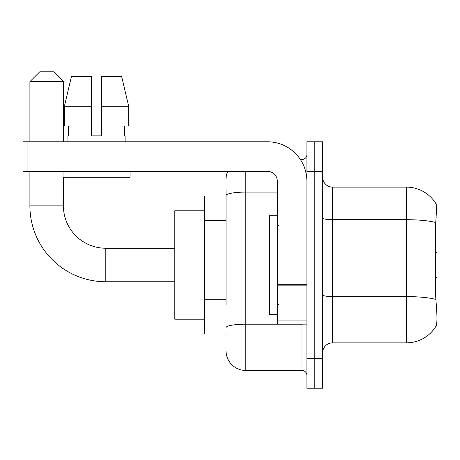 <?xml version="1.0" encoding="UTF-8"?>
<svg xmlns="http://www.w3.org/2000/svg" width="460" height="460" viewBox="0 0 460 460"><rect width="100%" height="100%" fill="white"/><g stroke="black" fill="none" stroke-linecap="round" stroke-linejoin="round"><path stroke-width="0.69" d="M437 276.822L437 203.878L436.103 203.998A34.5 34.5 0 0 0 406.444 187.122L332.517 187.122A9.855 9.855 0 0 1 322.655 177.267A9.855 9.855 0 0 0 332.517 187.122L332.517 342.867A9.855 9.855 0 0 0 322.655 352.722A9.855 9.855 0 0 1 332.517 342.867L406.444 342.867A34.5 34.5 0 0 0 436.028 326.105L437 326.105L437 276.822L435.574 278.248M226.055 214.515L226.055 190.078L226.055 195.994L204.372 195.994L204.372 333.994L226.055 333.994M436.028 326.105L436.206 325.812C437.195 323.242 437.195 315.784 436.206 303.433L435.574 294.872L435.712 222.525C436.563 211.801 436.695 205.626 436.103 203.998A34.5 34.5 0 0 0 406.444 187.122L406.444 219.702L332.517 219.702A9.855 1.713 -0 0 1 322.655 217.994M436.206 325.812A34.5 34.5 0 0 1 406.444 342.867L406.444 219.702A34.5 5.991 180 0 1 435.712 222.525M314.772 358.633L314.772 388.205L322.655 388.205L322.655 358.633L314.772 358.633L314.772 388.205L306.883 388.205L306.883 358.633L314.772 358.633L314.772 171.35L314.772 358.633M306.883 358.633L306.883 141.778L314.772 141.778L314.772 171.35L314.772 141.778L322.655 141.778L322.655 358.633M226.055 305.198L226.055 190.078M245.772 171.35L245.772 370.467L301.955 370.467L301.955 324.133M300.386 159.522L301.955 159.522A4.928 4.928 0 0 0 306.883 154.594M306.883 375.394A4.928 4.928 0 0 0 301.955 370.467M226.055 179.233A19.717 19.717 0 0 1 227.706 171.35M245.772 370.467A19.717 19.717 0 0 1 226.055 350.75M101.465 135.867L91.603 135.867L101.465 135.867L91.603 135.867L101.465 135.867L101.465 76.722L121.687 76.722L128.685 106.294L128.685 126.005L101.465 126.005M91.603 106.294L91.603 126.005L91.603 106.294L64.383 106.294L71.386 76.722L64.383 106.294L71.386 76.722L91.603 76.722L91.603 135.867M277.317 215.705L269.428 215.705L269.428 314.278L277.317 314.278M174.8 281.75L105.8 281.75A75.9 75.9 0 0 1 29.9 205.85L29.9 171.35M105.8 281.75L105.8 248.233A42.383 42.383 0 0 1 63.417 205.85L63.417 177.267M39.755 71.794L53.555 71.794L63.417 81.65L29.9 81.65L39.755 71.794M63.417 141.778L63.417 81.65M29.9 141.778L29.9 81.65M204.372 210.778L174.8 210.778L174.8 319.205L204.372 319.205M306.883 324.133L277.317 324.133L277.317 284.274L306.883 284.274L306.883 181.205A39.428 39.428 0 0 0 267.455 141.778L27.928 141.778L27.928 171.35L267.455 171.35A9.855 9.855 0 0 1 277.317 181.205L277.317 284.274M27.928 171.35L23 171.35L23 141.778L27.928 141.778M67.948 135.867L68.379 135.867L67.948 135.867L67.948 141.778M125.12 135.867L124.695 135.867L125.12 135.867L125.12 141.778M124.695 126.005L124.695 135.867M68.379 135.867L68.379 126.005M63.02 171.35L63.02 177.267L130.048 177.267L130.048 171.35M91.603 126.005L64.383 126.005L64.383 106.294M128.685 126.005L128.685 106.294L101.465 106.294M128.685 106.294L121.687 76.722L128.685 106.294M226.055 220.432L204.372 220.432M226.055 299.287L204.372 299.287M436.12 217.108L437 217.108M435.815 299.437A34.5 5.991 180 0 0 406.444 296.591L332.517 296.591A9.855 1.713 0 0 1 322.655 294.877M322.655 171.35L306.883 171.35M303.669 324.133A4.928 0.857 0 0 1 301.955 324.191L245.772 324.191A19.717 3.421 180 0 0 226.055 327.612M226.055 195.529A19.717 3.421 180 0 1 245.772 192.102L277.317 192.102M301.955 162.121L301.955 159.522M29.9 205.85L63.417 205.85M306.883 285.131L277.317 285.131M277.317 320.062L306.883 320.062M278.3 225.567L277.317 224.578M278.3 304.422L277.317 305.405M437 253.167L435.574 251.735M174.8 248.233L105.8 248.233"/></g></svg>
